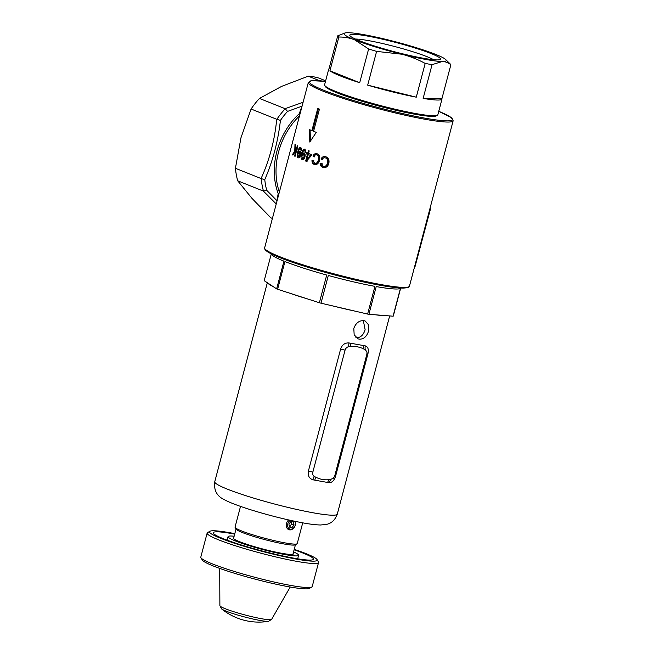<?xml version="1.0" encoding="UTF-8"?>
<svg xmlns="http://www.w3.org/2000/svg" width="654" height="654" viewBox="0 0 654 654"><rect width="100%" height="100%" fill="white"/><g stroke="black" fill="none" stroke-linecap="round" stroke-linejoin="round"><path stroke-width="0.98" d="M276.233 203.95L263.341 191.058L266.709 190.298L276.985 200.729L278.187 193.494A63.373 49.058 -68.2 0 1 276.863 151.45A63.373 49.058 -68.2 0 1 299.27 113.69A1.921 0.646 -132.5 0 0 299.916 114.319M280.247 188.769L298.42 119.984M323.199 166.23C325.34 166.696 326.755 165.675 327.441 163.157C328.153 160.631 327.499 158.873 325.488 157.9C324.032 157.483 322.913 158.072 322.144 159.65L321.073 158.914C322.169 156.854 323.714 156.11 325.692 156.69C328.512 157.802 329.542 160.099 328.782 163.582C327.736 166.827 325.757 168.103 322.863 167.391C321.073 166.795 320.158 165.397 320.108 163.189L321.343 163.263L323.199 166.23L324.498 166.5M325.488 157.9L326.272 158.039L325.488 157.9M325.087 156.535L325.692 156.69M323.509 167.555L323.648 167.53C321.842 166.925 320.918 165.527 320.877 163.328L320.108 163.189M305.663 161.039L307.421 154.336L306.562 153.992L306.865 152.823L307.732 153.167L308.386 150.69L309.187 151L308.533 153.477L311.517 154.614L311.214 155.775L306.317 161.293L305.663 161.039L307.053 161.432M305.451 150.281L304.707 150.15C303.611 150.24 302.843 151.303 302.401 153.338L304.045 152.807C305.116 153.502 305.41 154.875 304.928 156.919C304.314 159.012 303.374 159.919 302.132 159.65C300.84 158.538 300.644 156.6 301.527 153.821C302.156 150.682 303.309 149.112 305.001 149.112L305.998 152.374L305.255 152.194L304.535 150.101L305.279 150.232L305.99 152.325L306.742 152.505M295.306 150.608L296.352 149.292L297.292 145.703L297.815 145.981L295.085 156.331L294.57 156.061L295.919 150.927L292.837 155.063L292.305 154.72L294.741 151.344L294.979 144.338L295.494 144.665L295.306 150.608L296.082 150.747L297.12 149.431M309.792 142.049L316.274 132.353A74.899 7.431 -165.2 0 1 313.577 131.307L319.438 109.136A74.899 7.431 -165.2 0 1 317.746 108.458L311.884 130.628A74.899 7.431 -165.2 0 1 309.506 129.639L309.792 142.049M301.314 148.458L300.57 148.327C299.638 148.433 298.943 149.513 298.477 151.556L299.9 150.984C300.791 151.63 300.987 152.987 300.505 155.047C299.892 157.148 299.05 158.072 298.003 157.827C296.957 156.78 296.859 154.859 297.725 152.063C298.387 148.908 299.434 147.322 300.856 147.289L301.6 150.502L300.963 150.338L300.423 148.278L301.723 148.989M314.549 163.263C316.422 163.647 317.689 162.601 318.334 160.116C319.054 157.639 318.547 155.914 316.822 154.933C315.547 154.581 314.558 155.186 313.863 156.756L312.964 156.053C313.953 153.992 315.31 153.216 317.043 153.731C319.479 154.851 320.297 157.107 319.487 160.5C318.514 163.713 316.757 165.021 314.214 164.432C312.669 163.852 311.917 162.486 311.974 160.328L313.037 160.361L314.549 163.263L315.743 163.516M316.822 154.933L317.574 155.072L316.822 154.933M316.52 153.592L317.043 153.731M314.77 164.579L314.966 164.563C313.413 163.974 312.661 162.609 312.718 160.459L311.974 160.328M438.76 111.311L451.325 117.606L453.157 120.745A74.899 7.431 -165.2 0 1 424.765 119.224A74.899 7.431 -165.2 0 1 347.814 99.841A74.899 7.431 -165.2 0 1 308.328 82.478L264.641 247.841A74.899 7.431 14.8 0 0 304.126 265.205A74.899 7.431 14.8 0 0 381.078 284.58A74.899 7.431 14.8 0 0 409.461 286.109C409.543 287.196 407.393 287.866 403.027 288.103C397.992 288.046 390.43 287.114 380.342 285.299C346.833 279.446 291.161 263.546 272.824 254.578C263.636 250.507 264.445 247.94 264.641 247.841M302.05 106.234A1.921 0.605 21.1 0 1 301.96 106.193L287.547 111.409A72.014 55.745 111.8 0 0 280.419 120.426C278.048 141.28 272.832 161.015 264.772 179.637A72.014 55.745 111.8 0 0 266.709 190.298M301.96 106.193L299.27 113.69A1.921 0.499 -160.8 0 0 300.014 113.951M263.464 191.099A73.935 57.233 -68.2 0 1 261.191 178.607L261.069 178.542C269.456 160.058 274.68 140.299 276.724 119.281L251.087 109.022A73.935 57.233 -68.2 0 1 259.466 98.435L285.103 108.687L303.096 102.277M276.724 119.281L280.419 120.426M276.855 119.314A73.935 57.233 -68.2 0 1 285.218 108.744L285.103 108.687M319.651 80.736L308.271 76.183A73.935 57.233 -68.2 0 1 318.915 78.104L325.659 80.802M263.341 191.058L237.696 180.798A73.935 57.233 -68.2 0 1 235.424 168.291L261.069 178.542M237.696 180.798L251.994 198.399L270.846 217.823L272.407 218.444M235.424 168.291L240.974 137.741L251.087 109.022M259.466 98.435L281.588 86.393L308.271 76.183M261.191 178.607L264.772 179.637M285.218 108.744L287.547 111.409M318.433 108.736L312.612 130.759L311.884 130.628M310.078 129.884L310.487 140.986M296.916 149.398L296.352 149.292M295.485 151.475L294.741 151.344M295.534 150.649L295.518 151.434M292.992 154.851L292.305 154.72M296.483 151.025L295.919 150.927M295.134 156.159L294.57 156.061M301.6 150.461L300.963 150.338M300.652 151.115L298.42 151.818M298.486 152.194L297.725 152.063M300.211 152.169L299.319 151.99L300.211 152.169L300.775 153.314M300.562 154.843L299.867 154.712L299.458 152.039L297.93 153.935L298.208 156.739L298.952 156.87M300.251 155.856L299.074 156.911M298.208 156.739L299.867 154.712M305.99 152.325L305.255 152.194M304.789 152.938L302.336 153.6M301.527 153.821L302.271 153.96L301.903 155.562M305.173 149.145L303.088 151.434M304.314 153.992L303.415 153.804L304.314 153.992L304.911 156.698L304.175 156.568L303.579 153.853L301.862 155.726L302.32 158.554L303.203 158.734L304.911 156.698M302.32 158.554L304.175 156.568M307.601 152.962L307.298 154.123L308.165 154.467L307.421 154.336M307.298 154.123L306.562 153.992M308.23 154.646L311.1 155.595L308.23 154.646L307.004 159.314L310.356 155.456M311.1 155.595L307.74 159.445L307.004 159.314M308.165 154.467L306.399 161.17M309.121 150.821L308.467 153.298L307.732 153.167M316.888 153.682L313.707 156.183L312.964 156.053M317.574 155.072C319.299 156.036 319.806 157.761 319.087 160.246C318.457 162.732 317.19 163.778 315.302 163.402M319.087 160.246L318.334 160.116M313.707 156.183L314.607 156.895M313.789 160.5L312.718 160.459M325.463 156.625L321.842 159.053L321.073 158.914M326.272 158.039C328.292 159.004 328.946 160.761 328.234 163.304C327.556 165.814 326.142 166.835 323.983 166.369M328.234 163.304L327.441 163.157M321.842 159.053L322.913 159.789M322.111 163.402L320.877 163.328M279.045 193.298A1.921 0.932 -20.8 0 0 278.187 193.494A1.921 0.858 -169.9 0 1 278.964 193.625M364.049 320.673C359.291 320.346 355.874 322.929 353.806 328.406L354.166 334.799L358.032 338.821L359.169 339.148C363.649 339.352 366.78 336.655 368.554 331.063L368.554 324.817L365.169 320.991L364.049 320.673M363.33 320.583L365.128 329.698C363.362 335.289 360.248 337.987 355.784 337.791M240.517 506.409L235.048 527.116A32.169 3.188 14.8 0 0 235.121 527.467L236.143 529.2A30.73 3.049 14.8 0 0 253.605 536.411A30.73 3.049 14.8 0 0 283.844 543.948A30.73 3.049 14.8 0 0 295.265 544.823L297.014 543.817A32.169 3.188 14.8 0 0 297.243 543.556L302.72 522.84M235.121 527.467A32.169 3.188 14.8 0 0 253.4 535.013A32.169 3.188 14.8 0 0 285.054 542.894A32.169 3.188 14.8 0 0 297.014 543.817M271.067 253.719A67.215 6.663 14.8 0 0 283.959 261.167L276.642 288.88A67.215 6.663 14.8 0 0 277.623 289.272L284.948 261.559A67.215 6.663 14.8 0 0 326.706 275.04L319.381 302.753A67.215 6.663 14.8 0 0 320.991 303.194L328.308 275.481A67.215 6.663 14.8 0 0 374.938 286.354L367.613 314.067A67.215 6.663 14.8 0 0 368.259 314.182A67.215 6.663 14.8 0 0 368.897 314.296L375.666 314.827A63.373 6.287 14.8 0 0 386.318 315.661L375.666 314.827M271.214 254.177L264.208 280.689L267.69 282.978A63.373 6.287 14.8 0 0 273.159 286.583L267.69 282.978M321.588 481.393L312.931 479.799C309.113 478.458 307.609 475.515 308.418 470.97L340.636 349.023C342.173 344.674 344.985 342.647 349.089 342.966L365.308 345.884C368.071 346.8 368.93 349.489 367.891 353.945L335.674 475.883C334.366 480.33 332.191 482.611 329.158 482.726L321.588 481.393M334.031 306.236A63.373 6.287 14.8 0 0 354.574 311.026L320.991 303.194M289.305 293.041A63.373 6.287 14.8 0 0 307.699 298.984L277.623 289.272M386.318 315.661L393.079 316.193A67.215 6.663 14.8 0 0 393.291 316.078L400.616 288.365A67.215 6.663 14.8 0 0 400.967 288.046M367.613 314.067L354.574 311.026M319.381 302.753L307.699 298.984M276.642 288.88L273.159 286.583M393.079 316.193L400.403 288.479A67.215 6.663 14.8 0 1 376.222 286.583L368.897 314.296M349.089 342.966A5.763 2.812 -77.8 0 0 348.721 346.726L350.577 346.612C355.261 346.113 359.635 346.898 363.689 348.974L365.324 349.718L366.976 352.024L366.902 354.141L334.684 476.079L333.238 478.507L329.158 479.668C324.474 480.167 320.108 479.382 316.046 477.306L314.411 476.562C312.947 475.72 312.424 474.248 312.833 472.139L345.05 350.201C345.745 348.149 346.963 346.988 348.721 346.726M350.945 343.358A5.763 2.984 -78.2 0 0 350.577 346.612M314.411 476.562A5.763 2.804 -79 0 0 312.931 479.799M363.828 345.68A5.763 4.153 -81.7 0 0 363.689 348.974M316.046 477.306A5.763 2.976 -79.1 0 0 314.803 480.159M365.308 345.884A5.763 4.292 -82.3 0 0 365.324 349.718M329.158 479.668A5.763 4.161 -80.6 0 0 327.687 482.48M331.022 479.554A5.763 4.3 -80.9 0 0 329.158 482.726M293.164 553.358A31.09 3.082 -165.2 0 1 293.172 554.159A31.09 3.082 -165.2 0 1 271.173 551.085A31.09 3.082 -165.2 0 1 239.462 541.651A31.09 3.082 -165.2 0 1 233.355 538.356A31.09 3.082 -165.2 0 1 233.748 537.653M234.811 533.656A55.696 5.526 14.8 0 0 209.901 531.269A55.696 5.526 14.8 0 0 220.562 538.25A55.696 5.526 14.8 0 0 282.487 556.301A55.696 5.526 14.8 0 0 317.059 559.579A55.696 5.526 14.8 0 0 306.113 553.668A55.696 5.526 14.8 0 0 294.226 549.352M317.059 559.579L318.424 561.9A57.617 5.714 -165.2 0 1 318.555 562.522A57.617 5.714 -165.2 0 1 280.035 557.919A57.617 5.714 -165.2 0 1 218.599 539.828A57.617 5.714 -165.2 0 1 207.146 533.092A57.617 5.714 -165.2 0 1 207.571 532.609L209.901 531.269M311.786 587.022L309.456 588.363A55.696 5.526 -165.2 0 1 270.053 582.853A55.696 5.526 -165.2 0 1 213.245 565.963A55.696 5.526 -165.2 0 1 202.299 560.045L200.933 557.731A57.617 5.714 14.8 0 0 212.256 563.846A57.617 5.714 14.8 0 0 271.026 581.324A57.617 5.714 14.8 0 0 311.786 587.022A57.617 5.714 14.8 0 0 312.211 586.54L318.555 562.522M234.688 534.105A51.854 5.142 14.8 0 0 213.204 532.716A51.854 5.142 14.8 0 0 223.513 538.782A51.854 5.142 14.8 0 0 278.808 555.058A51.854 5.142 14.8 0 0 313.47 559.203A51.854 5.142 14.8 0 0 303.162 553.137A51.854 5.142 14.8 0 0 294.104 549.801M234.132 536.223A36.485 3.622 14.8 0 0 228.058 536.64A36.485 3.622 14.8 0 0 235.317 540.907A36.485 3.622 14.8 0 0 274.222 552.36A36.485 3.622 14.8 0 0 298.616 555.279A36.485 3.622 14.8 0 0 293.548 551.919M207.146 533.092L200.803 557.11A57.617 5.714 14.8 0 0 200.933 557.731M268.581 621.3A59.146 59.146 0 0 1 221.567 608.874L221.567 608.874A24.893 2.469 14.8 0 0 226.088 611.13A24.893 2.469 14.8 0 0 259.842 620.425A24.893 2.469 14.8 0 0 268.581 621.3L271.647 619.33L290.204 587.022M290.384 520.339A4.799 3.72 111.8 0 0 287.785 523.862A4.799 3.72 111.8 0 0 290.245 529.143A4.799 3.72 111.8 0 0 295.158 525.187A4.799 3.72 111.8 0 0 294.684 521.263M295.248 521.385A5.763 4.464 -68.2 0 1 295.33 525.097A5.763 4.464 -68.2 0 1 288.766 529.65A5.763 4.464 -68.2 0 1 286.477 523.502A5.763 4.464 -68.2 0 1 288.643 519.955M290.924 521.524L288.913 524.067L289.46 527.067L292.011 527.525L294.022 524.982L293.474 521.982L290.924 521.524M289.362 526.552L291.766 524.083L291.316 521.59M291.766 524.083L294.022 524.982M289.755 526.625L292.011 527.525M437.428 115.21L436.267 115.881A57.617 5.714 -165.2 0 1 395.507 110.191A57.617 5.714 -165.2 0 1 336.736 92.713A57.617 5.714 -165.2 0 1 325.414 86.598L324.736 85.437A58.574 5.812 14.8 0 0 336.238 91.658A58.574 5.812 14.8 0 0 395.989 109.422A58.574 5.812 14.8 0 0 437.428 115.21A58.574 5.812 14.8 0 0 437.861 114.728L442.006 99.024A58.574 5.812 14.8 0 0 441.949 98.533L450.868 64.779A58.574 5.812 -165.2 0 0 450.336 64.076L445.668 59.522A52.81 5.24 -165.2 0 1 442.308 61.517A52.81 5.24 -165.2 0 1 401.744 54.208A52.81 5.24 -165.2 0 1 354.582 39.796A52.81 5.24 -165.2 0 1 345.075 32.945A52.81 5.24 -165.2 0 1 347.977 32.7A52.81 5.24 -165.2 0 1 388.541 40.017A52.81 5.24 -165.2 0 1 435.703 54.421A52.81 5.24 -165.2 0 1 445.668 59.522M359.111 40.613A46.908 4.652 -165.2 0 1 349.898 35.635A46.908 4.652 -165.2 0 1 379.018 38.398A46.908 4.652 -165.2 0 1 431.166 53.603A46.908 4.652 -165.2 0 1 440.15 59.481A46.908 4.652 -165.2 0 1 406.96 54.846A46.908 4.652 -165.2 0 1 359.111 40.613M433.643 59.718A43.066 4.267 14.8 0 0 427.242 56.767A43.066 4.267 14.8 0 0 388.427 44.93A43.066 4.267 14.8 0 0 355.433 39.052M329.044 68.703A58.574 5.812 14.8 0 0 328.749 69.095A58.574 5.812 14.8 0 0 328.807 69.594L337.726 35.839A58.574 5.812 -165.2 0 0 338.846 37.041L329.927 70.795A58.574 5.812 14.8 0 0 340.391 75.946A58.574 5.812 14.8 0 0 359.708 82.706L368.627 48.952A58.574 5.812 -165.2 0 0 376.606 51.388L367.687 85.143A58.574 5.812 14.8 0 0 416.279 97.176L425.19 63.422A58.574 5.812 -165.2 0 0 432.057 64.656L423.138 98.411A58.574 5.812 14.8 0 0 442.006 99.024M328.749 69.095L324.597 84.799A58.574 5.812 14.8 0 0 324.736 85.437M345.075 32.945L337.726 35.839M338.846 37.041C344.306 36.926 349.555 37.85 354.582 39.796L368.627 48.952M329.927 70.795L359.708 82.706M376.606 51.388L401.744 54.208C409.944 56.301 417.767 59.375 425.19 63.422M367.687 85.143L416.279 97.176M432.057 64.656L442.308 61.517C445.472 61.599 448.325 62.686 450.868 64.779M423.138 98.411L441.949 98.533M299.507 115.848A62.416 48.314 111.8 0 0 278.571 151.973A62.416 48.314 111.8 0 0 279.389 192.014M414.513 266.987L429.645 209.713M430.079 209.672L429.907 209.762A3.842 2.403 -79.8 0 0 430.103 207.988M414.088 268.614A3.842 2.403 -79.8 0 0 414.775 267.036L413.933 269.203M308.328 82.478L311.5 80.646L325.504 81.39A73.935 7.333 14.8 0 0 329.681 92.557A73.935 7.333 14.8 0 0 424.446 118.072A73.935 7.333 14.8 0 0 438.76 111.327M380.268 285.275A73.935 7.333 -165.2 0 1 305.426 266.505A73.935 7.333 -165.2 0 1 265.303 249.272M414.947 266.946L430.267 209.779L430.307 207.204M337.3 514.109C335.142 520.028 331.374 523.494 325.994 524.5L320.493 524.99C315.947 524.9 310.119 524.206 302.998 522.889C286.256 519.766 268.671 515.344 250.229 509.621C235.342 504.872 228.009 501.765 224.003 499.493C216.809 496.067 213.727 490.148 214.757 481.736A63.373 6.287 14.8 0 0 248.168 496.427A63.373 6.287 14.8 0 0 313.282 512.818A63.373 6.287 14.8 0 0 337.3 514.109L389.67 315.923M345.05 350.201A5.763 0.572 14.8 0 0 340.636 349.023M312.833 472.139A5.763 0.572 14.8 0 0 308.418 470.97M367.891 353.945A5.763 0.572 14.8 0 0 366.959 353.912M335.674 475.883A5.763 0.572 14.8 0 0 334.742 475.85M221.567 608.874L219.883 605.653A26.781 2.657 14.8 0 0 225.213 608.711A26.781 2.657 14.8 0 0 253.441 617.049A26.781 2.657 14.8 0 0 271.647 619.33M453.157 120.745L409.461 286.109M233.511 538.561L236.037 529.021M214.757 481.736L267.331 282.741M292.927 554.257L295.453 544.717M297.684 558.81L298.616 555.279M227.126 540.171L228.058 536.64M219.883 605.653L219.703 568.391"/></g></svg>
